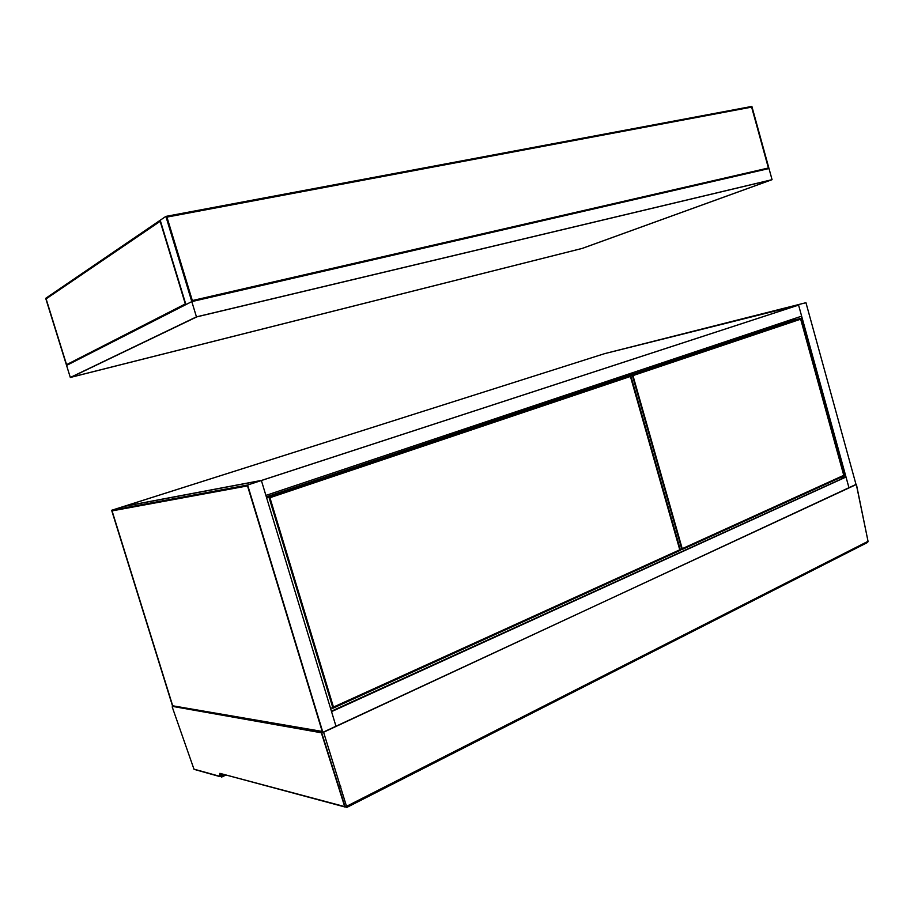 <?xml version="1.0" encoding="UTF-8"?>
<svg xmlns="http://www.w3.org/2000/svg" width="914" height="914" viewBox="0 0 914 914"><rect width="100%" height="100%" fill="white"/><g stroke="black" fill="none" stroke-linecap="round" stroke-linejoin="round"><path stroke-width="1.37" d="M512.286 414.396L501.089 416.738L512.286 414.396M482.432 422.976L482.809 424.279M523.219 410.717L511.966 413.094M514.365 413.699L503.157 416.041M633.071 373.312L626.124 375.631M682.986 357.134L670.967 359.888L682.986 357.134M632.876 372.638L633.219 373.826M692.481 353.958L680.427 356.723M685.226 356.391L673.207 359.145M160.167 221.314L46.111 298.867L66.573 364.663L185.325 303.928L160.167 221.314L185.325 303.928L66.573 364.663L46.111 298.867L160.167 221.314M45.7 298.318L160.213 220.251L185.908 304.602L66.573 365.429L45.7 298.318M768.4 168.005L751.628 107.121L166.942 217.098L192.34 300.569L768.4 168.005L192.34 300.569L166.942 217.098L751.628 107.121L768.4 168.005M751.879 106.412L768.994 168.53L191.803 301.597L165.88 216.39L751.879 106.412M772.067 179.67L196.453 316.861L70.321 377.471L582.298 248.402L772.067 179.67L768.994 168.53L191.803 301.597L185.908 304.602L160.213 220.251L165.88 216.39M196.91 316.838L71.201 377.196L582.241 248.391L771.176 179.944L196.91 316.838L71.201 377.196L582.241 248.391L771.176 179.944L196.91 316.838M196.453 316.861L191.803 301.597L66.573 365.429L70.321 377.471M800.675 319.18L632.968 375.597L682.221 548.686L843.759 475.326L800.675 319.18L632.968 375.597L682.221 548.686L843.759 475.326L800.675 319.18M800.915 318.426L632.271 375.083L681.924 549.588L844.319 475.748L800.915 318.426L792.278 320.483L624.045 377.082M681.924 549.588L680.29 549.668M632.271 375.083L623.999 376.922M333.461 707.082L679.776 549.805L630.42 376.454L269.938 497.719L333.461 707.082L269.938 497.719L630.42 376.454L679.776 549.805L333.461 707.082M268.933 497.147L630.74 375.597L680.462 550.251L332.982 708.224L268.933 497.147L266.545 497.524M266.351 496.873L622.48 377.436L630.74 375.597M330.4 707.87L332.982 708.224M616.71 379.367L616.367 378.156L616.71 379.367M450.042 433.807L450.431 435.133L450.042 433.807M626.273 376.157L625.941 374.957M449.745 433.91L450.134 435.235M617.156 379.219L616.801 378.008M331.405 711.195L845.119 477.257L839.806 477.805L845.119 477.257L331.405 711.195M322.859 732.32L849.015 487.905L846.01 477.028L331.553 711.64L335.975 726.23L261.381 480.524L123.287 506.573L604.691 353.615L798.585 305.105L261.381 480.524L123.287 506.573L111.634 510.275L172.655 706.396L322.859 732.32L247.614 485.014L111.634 510.275M840.195 477.622L846.01 477.028M261.781 480.341L797.694 305.367L604.634 353.649L124.155 506.322L261.781 480.341L124.155 506.322L604.634 353.649L797.694 305.367L261.781 480.341M805.954 302.705L604.691 353.615L805.954 302.705L856.064 484.626L849.015 487.905L798.585 305.105L801.635 316.164L265.905 495.422L261.381 480.524L247.614 485.014M247.511 485.917L112.068 510.892L172.7 705.791L322.219 731.44L247.511 485.917L112.068 510.892L172.7 705.791L322.219 731.44L247.511 485.917M845.519 477.074L801.167 316.324L845.519 477.074M172.666 706.408L321.34 732.777L323.59 732.228L856.007 484.42M193.962 769.142L220.068 776.397L224.284 774.786M222.89 774.421L221.428 775.095L221.531 777.049L219.577 775.46L221.428 775.095L221.325 774.124M219.577 775.46L219.851 773.347L344.704 806.605L346.954 806.114L868.037 541.305L856.464 484.626M323.59 732.228L346.852 807.405L344.704 806.605L321.34 732.777M321.682 732.777L345.069 806.662L346.852 807.405L867.66 542.402L868.037 541.305L856.361 484.683M172.186 706.899L194.031 769.337L220 776.637M225.632 775.152L221.759 776.946M344.875 806.971L219.851 773.347M868.163 541.237L867.352 542.482M338.18 785.994L340.785 786.623M221.085 774.169L219.886 774.284L219.794 775.506L221.668 777.037L225.712 775.163"/></g></svg>
